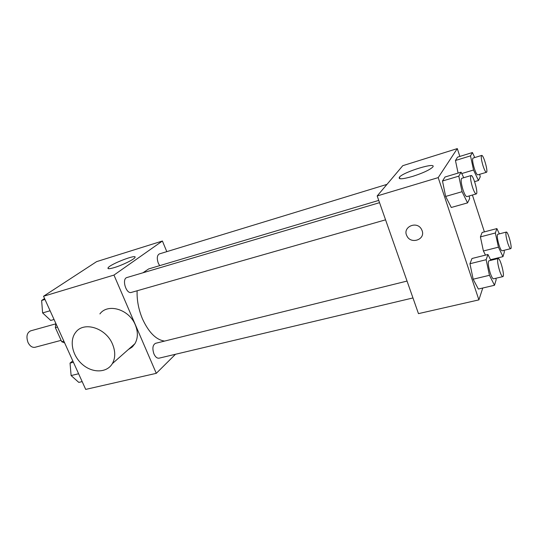 <?xml version="1.0" encoding="UTF-8"?>
<svg xmlns="http://www.w3.org/2000/svg" width="538" height="538" viewBox="0 0 538 538"><rect width="100%" height="100%" fill="white"/><g stroke="black" fill="none" stroke-linecap="round" stroke-linejoin="round"><path stroke-width="0.81" d="M55.999 323.795L30.592 330.87C26.86 332.8 26.012 336.687 28.043 342.531C29.94 346.169 32.28 347.75 35.057 347.279L61.11 340.346M56.134 324.105L55.73 324.219L56.073 323.97M63.867 341.179L61.742 341.738L64.654 342.921M61.742 341.738L55.36 327.662L55.73 324.219M57.479 327.077L55.36 327.662M132.973 345.423L133.222 345.995M175.475 354.28L156.289 373.332L85.697 389.404L43.531 296.256L96.618 261.629L162.402 241.017L166.8 251.643M137.123 290.769C136.78 300.137 138.569 309.525 142.483 318.92C148.723 332.457 156.094 339.848 164.594 341.085M378.745 200.405L148.69 268.919L142.94 272.793M156.289 373.332L113.969 275.079L162.402 241.017M386.983 184.366L159.342 253.923C157.035 255.308 156.686 258.408 158.306 263.21L159.665 265.651M407.044 281.071L155.529 343.325C152.684 344.925 152.153 348.463 153.942 353.937C155.395 357.024 157.096 358.436 159.046 358.173L412.962 297.944M385.558 219.834L131.353 292.416C126.107 294.34 121.494 278.724 126.955 277.527L379.539 202.671M113.969 275.079L43.531 296.256M114.412 267.547C109.496 268.987 107.385 269.074 108.077 267.816C110.337 263.983 138.3 253.344 134.85 257.648C133.673 259.646 122.166 265.241 114.412 267.547M99.9 313.916C107.835 302.914 129.201 309.337 135.314 324.905C138.158 331.959 138.031 338.227 134.924 343.701L132.059 347.145L128.306 349.545M112.503 344.145C115.535 351.509 115.475 358.019 112.328 363.661C106.84 372.995 92.543 373.251 82.516 364.522C72.374 355.954 69.005 340.608 75.683 332.363C83.746 321.004 105.973 327.904 112.503 344.145M482.768 288.018L478.894 299.881L418.47 313.634L377.185 195.953L402.774 165.684L457.307 148.596L459.849 156.423M492.149 259.316L491.907 260.062M458.094 173.081L455.451 160.492L457.582 157.123L455.451 160.492L458.094 173.081M478.356 289.047L473.158 279.209L469.95 263.734L471.987 258.502L469.95 263.734L473.158 279.209L478.356 289.047L494.509 285.274L489.452 275.301L486.144 259.713L487.939 254.494L490.838 260.331M472.404 195.032L484.388 231.878M478.894 299.881L438.201 177.614L457.307 148.596M485.471 255.12L483.406 250.984L480.414 236.888L482.135 232.47L480.414 236.888L483.406 250.984L485.471 255.12M451.274 207.48L445.639 196.444L442.492 181.01L445.02 177.002L442.492 181.01L445.639 196.444L451.274 207.48L467.549 202.887L462.061 191.703L458.8 176.148L461.086 172.187L463.749 177.715M438.201 177.614L377.185 195.953M412.653 176.397C402.458 179.288 398.053 179.544 399.425 177.157C403.487 171.851 438.221 161.353 432.559 167.244C429.331 170.095 422.693 173.149 412.653 176.397M422.122 230.681C425.612 239.713 410.716 244.662 406.876 235.859C402.108 227.177 416.674 220.392 421.442 229.201L422.122 230.681C425.612 239.713 410.716 244.655 406.883 235.859L406.876 235.859M469.143 195.966L469.681 198.522L467.549 202.887M471.08 175.543L461.718 178.313C460.669 179.558 461.1 183.418 463.016 189.894C464.55 194.332 465.827 196.578 466.85 196.619L476.231 193.942C478.612 193.7 473.232 174.473 471.08 175.543C470.091 176.773 470.555 180.64 472.472 187.157C473.998 191.622 475.249 193.882 476.231 193.942M462.061 191.703L445.639 196.444M458.8 176.148L442.492 181.01M461.086 172.187L445.02 177.002M479.694 174.299L480.239 176.841L478.45 180.512L473.541 170.021L470.508 155.865L472.431 152.536L474.738 157.553M481.665 155.435L473.03 158.078C472.176 159.161 472.613 162.637 474.348 168.508C475.753 172.678 476.903 174.796 477.791 174.857L486.439 172.301C488.443 172.12 483.454 154.487 481.665 155.435C480.864 156.511 481.328 159.994 483.057 165.899C484.462 170.089 485.592 172.221 486.439 172.301M478.45 180.512L474.61 181.636M473.541 170.021L461.745 173.552M470.508 155.865L455.451 160.492M472.431 152.536L457.582 157.123M495.854 278.281L496.157 279.693L494.509 285.274M498.134 258.522L488.854 260.822C487.791 262.174 488.242 266.223 490.205 272.961C491.53 276.841 492.64 278.798 493.528 278.832L502.842 276.619C505.135 276.492 500.212 257.581 498.134 258.522C497.132 259.867 497.616 263.929 499.587 270.701C500.905 274.602 501.988 276.579 502.842 276.619M489.452 275.301L473.158 279.209M486.144 259.713L469.95 263.734M487.939 254.494L471.987 258.502M504.032 250.318L504.375 251.912L502.983 256.633L498.437 247.171L495.357 232.981L496.877 228.583L499.372 233.869M506.278 232.073L497.711 234.299C496.843 235.483 497.3 239.114 499.069 245.2C500.306 248.886 501.315 250.755 502.095 250.802L510.69 248.65C512.627 248.549 508.013 231.219 506.278 232.073C505.464 233.243 505.942 236.888 507.717 243.001C508.955 246.707 509.943 248.59 510.69 248.65M502.983 256.633L490.528 259.719M498.437 247.171L483.406 250.984M495.357 232.981L480.414 236.888M496.877 228.583L482.135 232.47M54.056 319.498L50.686 320.446L42.61 312.914L41.628 300.48L44.567 298.543M50.095 310.756L42.61 312.914M44.99 299.471L41.628 300.48M82.166 381.61L78.797 382.397L71.11 375.558L70.041 363.11L72.785 360.884M78.615 373.755L71.11 375.558M73.41 362.269L70.041 363.11M134.924 343.701L112.328 363.661M108.447 268.677L108.077 267.816M399.963 178.724L399.425 177.157"/></g></svg>
